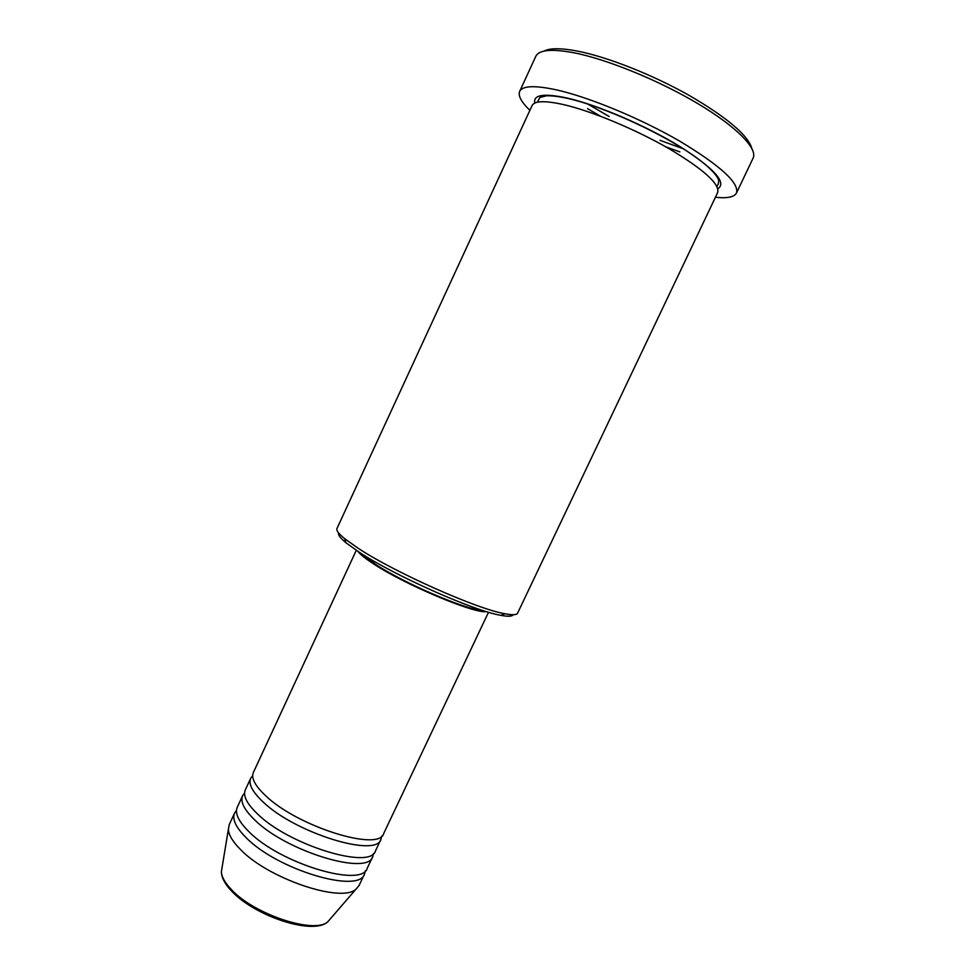 <?xml version="1.0" encoding="UTF-8"?>
<svg xmlns="http://www.w3.org/2000/svg" width="975" height="975" viewBox="0 0 975 975"><rect width="100%" height="100%" fill="white"/><g stroke="black" fill="none" stroke-linecap="round" stroke-linejoin="round"><path stroke-width="1.46" d="M356.289 550.302L253.366 772.505C251.014 778.05 255.072 785.753 265.566 795.637C297.363 826.593 379.324 852.077 383.675 833.552L488.512 612.239M252.696 775.698L250.685 778.318C248.284 783.924 252.318 791.712 262.775 801.645C294.474 832.784 376.472 858.11 380.933 839.329L381.664 836.111M250.685 778.318L245.31 789.921C242.836 795.685 246.797 803.595 257.193 813.65C288.685 845.142 370.768 870.139 375.46 850.895L380.933 839.329M244.567 793.077L242.617 795.71C240.118 801.56 244.055 809.53 254.414 819.646C285.797 851.309 367.916 876.147 372.73 856.659L373.498 853.478M242.617 795.71L237.254 807.288C234.683 813.296 238.546 821.401 248.844 831.614C280.032 863.643 362.225 888.152 367.27 868.189L372.73 856.659M236.474 810.42L234.585 813.077C231.977 819.146 235.804 827.324 246.066 837.598C277.156 869.797 359.385 894.148 364.54 873.953L365.357 870.797M513.155 614.713C512.216 616.492 508.097 616.7 500.821 615.335C473.984 610.947 394.936 575.872 359.434 552.362L346.04 542.831C340.324 538.115 337.85 534.824 338.605 532.947M358.459 548.474C395.241 572.715 477.336 609.18 504.952 613.763C512.497 615.201 516.713 614.993 517.603 613.141L717.673 192.526C719.928 184.056 703.731 169.455 669.094 148.724C635.797 129.48 592.142 111.272 564.05 104.715C545.147 100.462 534.495 100.754 532.07 105.58L336.972 528.523C336.119 530.4 338.666 533.776 344.602 538.651L358.459 548.474M544.013 51.102C549.912 47.994 561.015 47.982 577.322 51.066C607.108 56.843 652.068 74.514 688.667 95.111C726.899 117.378 747.971 135.159 751.871 148.468M736.478 193.001L753.102 158.145C757.88 148.7 736.722 126.774 697.612 103.496C658.588 80.243 606.84 59.183 573.641 52.723C551.57 48.64 538.956 49.847 535.787 56.355L519.651 91.431C522.454 85.715 534.727 85.191 556.457 89.871C589.192 97.183 640.66 118.499 679.819 141.217C720.44 165.701 739.33 182.959 736.478 193.001C734.224 197.121 727.204 198.534 715.418 197.255M358.057 551.472C360.214 554.422 365.308 558.517 373.327 563.733C404.528 584.513 474.496 613.933 486.488 611.63M362.298 554.19L375.692 564.452C404.003 583.257 466.757 610.167 481.687 610.118M234.585 813.077L229.235 824.618L228.382 829.335C228.723 835.027 232.769 841.766 240.52 849.542C268.32 878.767 341.713 903.362 356.009 889.127L359.092 885.458L364.54 873.953M684.011 149.065L660.014 140.327M609.082 116.464L587.011 103.618M529.876 110.333C521.345 102.095 517.932 95.794 519.651 91.431M587.511 108.627L600.576 116.269M665.608 146.738L679.843 151.881M222.044 867.713L221.374 871.747C221.605 876.854 224.92 882.765 231.307 889.468C254.158 914.635 314.986 934.477 327.917 921.655L330.586 918.56M534.812 103.058C533.033 94.746 543.806 93.076 567.133 98.048C597.431 104.934 645.645 125.531 679.465 146.238C714.273 168.517 727.07 182.703 717.844 188.797M356.009 889.127L327.917 921.655C313.377 935.793 254.231 916 231.331 890.784C224.859 883.911 221.532 877.561 221.374 871.747L228.382 829.335M500.821 615.335L504.952 613.763M716.893 186.383L718.356 183.934L718.685 180.265C718.331 178.608 714.955 171.356 697.515 158.438C665.901 135.037 603.915 106.421 567.462 98.365C558.907 96.501 551.935 95.635 546.536 95.782L539.943 97.463L537.274 102.241M346.04 542.831L344.602 538.651"/></g></svg>
